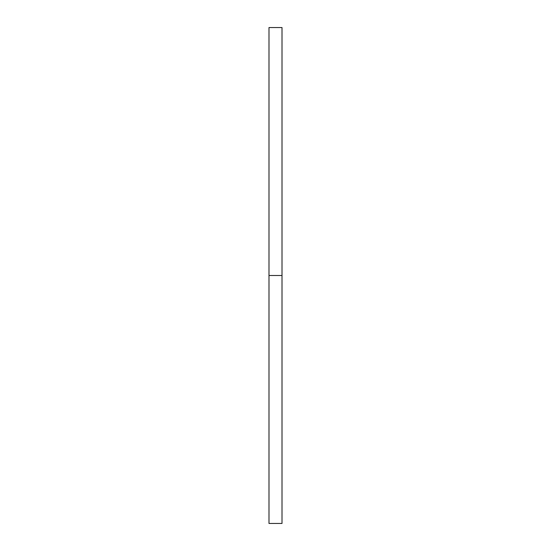 <?xml version="1.0" encoding="UTF-8"?>
<svg xmlns="http://www.w3.org/2000/svg" width="551" height="551" viewBox="0 0 551 551"><rect width="100%" height="100%" fill="white"/><g stroke="black" fill="none" stroke-linecap="round" stroke-linejoin="round"><path stroke-width="0.83" d="M268.991 523.45L268.991 27.55L268.991 523.45L282.009 523.45L282.009 275.5L268.991 275.5L282.009 275.5L282.009 27.55L282.009 523.45M268.991 27.55L282.009 27.55"/></g></svg>
